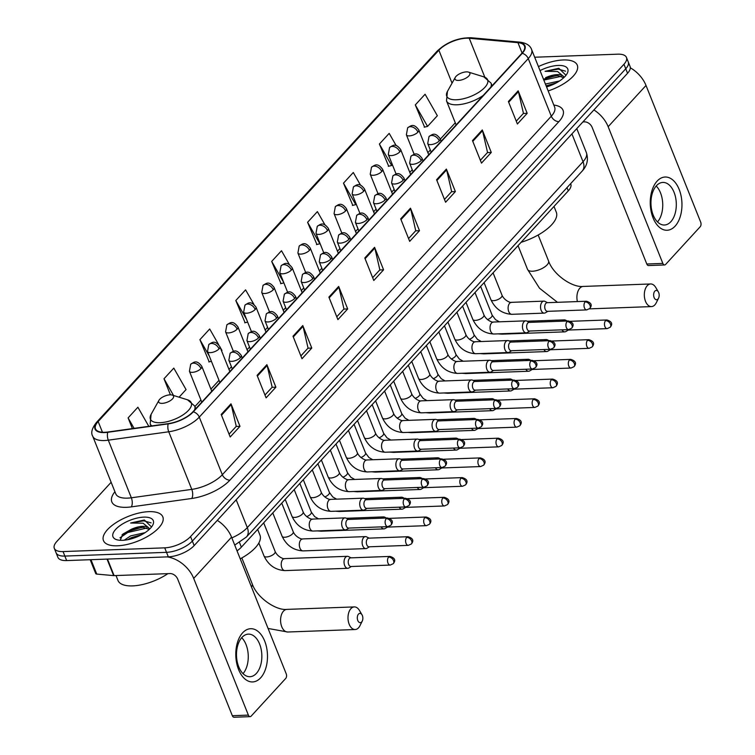 <?xml version="1.0" encoding="UTF-8"?>
<svg xmlns="http://www.w3.org/2000/svg" width="755" height="755" viewBox="0 0 755 755"><rect width="100%" height="100%" fill="white"/><g stroke="black" fill="none" stroke-linecap="round" stroke-linejoin="round"><path stroke-width="1.13" d="M570.638 183.663L570.789 184.041A19.979 8.286 158.2 0 1 568.288 190.873L241.364 547.158A19.979 8.286 158.2 0 1 237.032 550.857M111.145 482.275L56.804 541.495A19.979 8.286 -21.8 0 0 54.303 548.328L57.899 557.332A19.979 8.286 -21.8 0 0 66.657 560.578L168.318 556.841A19.979 8.286 -21.8 0 0 194.158 545.582L627.556 73.263A19.979 8.286 -21.8 0 0 630.048 66.431L628.245 61.938A19.979 8.286 -21.8 0 1 625.753 68.762A19.979 8.286 -21.8 0 0 628.245 61.938L626.452 57.437A19.979 8.286 -21.8 0 0 617.694 54.181L534.682 57.229M54.303 548.328A19.979 8.286 -21.8 0 0 63.061 551.575L164.713 547.847L166.515 552.339A19.979 8.286 -21.8 0 0 192.355 541.08L625.753 68.762L192.355 541.08A19.979 8.286 -21.8 0 1 166.515 552.339L64.864 556.076L166.515 552.339L168.318 556.841M56.106 552.83A19.979 8.286 -21.8 0 0 64.864 556.076A19.979 8.286 -21.8 0 1 56.106 552.83M117.478 545.799A31.965 13.25 -21.8 0 0 149.971 534.974A31.965 13.25 -21.8 0 0 162.816 516.854A31.965 13.25 -21.8 0 0 148.81 511.654A31.965 13.25 -21.8 0 0 116.317 522.479A31.965 13.25 -21.8 0 0 103.463 540.599A31.965 13.25 -21.8 0 0 117.478 545.799A31.965 13.25 -21.8 0 0 149.971 534.974A31.965 13.25 -21.8 0 0 162.816 516.854A31.965 13.25 -21.8 0 0 148.81 511.654A31.965 13.25 -21.8 0 0 116.317 522.479A31.965 13.25 -21.8 0 0 103.463 540.599A31.965 13.25 -21.8 0 0 117.478 545.799M548.168 90.94A31.965 13.25 -21.8 0 0 577.282 65.166A31.965 13.25 -21.8 0 0 563.277 59.966A31.965 13.25 -21.8 0 0 538.428 66.582A31.965 13.25 -21.8 0 1 563.277 59.966A31.965 13.25 -21.8 0 1 577.282 65.166A31.965 13.25 -21.8 0 1 548.168 90.94M104.841 432.285A21.31 8.833 158.2 0 1 95.498 428.821A21.31 8.833 158.2 0 1 98.159 421.535L438.872 50.217A21.31 8.833 158.2 0 1 469.251 38.269L517.958 42.667A21.31 8.833 158.2 0 1 524.48 46.064A21.31 8.833 158.2 0 1 521.818 53.35L192.846 411.871A21.31 8.833 158.2 0 1 168.412 423.602L107.965 432.002A21.31 8.833 158.2 0 1 104.841 432.285M104.577 432.568A21.838 9.06 -21.8 0 0 107.786 432.285L168.233 423.876A21.838 9.06 -21.8 0 0 193.271 411.852L522.243 53.341A21.838 9.06 -21.8 0 0 518.289 42.384L469.582 37.995A21.838 9.06 -21.8 0 0 438.447 50.236L97.735 421.545A21.838 9.06 -21.8 0 0 104.577 432.568M415.297 104.917L427.557 126.396L437.353 115.723L425.084 94.243L415.297 104.917L424.584 127.104M396.167 145.592L389.184 133.371L379.397 144.045L388.683 166.232M360.522 185.154L353.293 172.489L343.497 183.163L352.783 205.351M324.914 224.782L317.393 211.617L307.596 222.291L316.892 244.478M218.601 344.582L209.692 328.982L199.905 339.656L209.192 361.843M253.878 304.369L245.592 289.863L235.805 300.528L245.092 322.725M289.354 264.505L281.492 250.736L271.696 261.409L280.992 283.597M164.713 547.847A19.979 8.286 -21.8 0 0 190.553 536.578L623.951 64.26A19.979 8.286 -21.8 0 0 626.452 57.437M446.384 169.073L455.378 191.572L445.592 202.246L436.588 179.737L446.384 169.073A5.323 3.671 -137.5 0 1 446.63 169.856L436.881 180.473M482.285 129.945L491.278 152.453L481.492 163.118L472.488 140.619L482.285 129.945A5.323 3.671 -137.5 0 1 482.53 130.728L472.781 141.355M518.175 90.826L527.179 113.325L517.392 123.999L508.389 101.5L518.175 90.826A5.323 3.671 -137.5 0 1 518.43 91.61L508.681 102.227M338.684 286.438L347.687 308.946L337.9 319.61L328.897 297.111L338.684 286.438A5.323 3.671 -137.5 0 1 338.929 287.221L329.189 297.848M302.783 325.565L311.787 348.064L302 358.738L292.997 336.23L302.783 325.565A5.323 3.671 -137.5 0 1 303.038 326.349L293.289 336.966M266.892 364.684L275.886 387.192L266.1 397.857L257.096 375.358L266.892 364.684A5.323 3.671 -137.5 0 1 267.138 365.467L257.389 376.094M230.992 403.812L239.986 426.311L230.199 436.985L221.196 414.476L230.992 403.812A5.323 3.671 -137.5 0 1 231.238 404.595L221.489 415.212M410.484 208.191L419.487 230.7L409.691 241.364L400.688 218.865L410.484 208.191A5.323 3.671 -137.5 0 1 410.729 208.975L400.99 219.601M374.584 247.319L383.587 269.818L373.791 280.492L364.797 257.983L374.584 247.319A5.323 3.671 -137.5 0 1 374.829 248.102L365.09 258.72M179.077 397.196L186.06 389.58L173.792 368.11L164.005 378.774L170.422 394.818M148.801 426.33L137.891 407.228L128.105 417.902L132.389 428.604M383.587 269.818L379.737 269.96M372.668 277.67L379.85 269.846L374.829 248.102M419.487 230.7L415.637 230.841M408.568 238.552L415.75 230.719L410.729 208.975M239.986 426.311L236.145 426.452M229.067 434.163L236.258 426.339L231.238 404.595M275.886 387.192L272.045 387.334M264.967 395.044L272.159 387.211L267.138 365.467M311.787 348.064L307.946 348.206M300.868 355.916L308.049 348.093L303.038 326.349M347.687 308.946L343.846 309.088M336.768 316.798L343.95 308.965L338.929 287.221M527.179 113.325L523.338 113.467M516.26 121.178L523.451 113.354L518.43 91.61M491.278 152.453L487.437 152.595M480.359 160.305L487.551 152.472L482.53 130.728M455.378 191.572L451.537 191.713M444.468 199.424L451.65 191.6L446.63 169.856M271.696 261.409L283.682 282.389M283.889 282.899L280.615 283.691M235.805 300.528L246.536 319.327M257.276 310.324L257.738 311.466M247.649 322.111L244.714 322.81M199.905 339.656L209.39 356.256M220.13 347.253L221.961 350.462L221.574 350.877M211.409 361.315L208.814 361.938M164.005 378.774L173.546 395.478M128.105 417.902L134.088 428.368M307.596 222.291L319.865 243.761L316.505 244.563M343.497 183.163L355.765 204.633L352.406 205.445M356.228 204.133L355.765 204.633M379.397 144.045L391.666 165.515L388.306 166.317M392.383 164.722L391.666 165.515M427.557 126.396L424.206 127.199M116.015 575.546L117.978 580.472A33.295 13.807 -21.8 0 0 132.578 585.889A33.295 13.807 -21.8 0 0 167.903 573.64M151.529 526.971L144.356 519.987L130.596 523.017L143.11 523.215L148.81 527.905A15.053 6.238 -21.8 0 0 142.77 526.31A15.053 6.238 -21.8 0 0 131.087 529.425L143.157 527.301L149.263 529.406M148.81 527.905L149.443 528.953M124.235 540.202L130.672 535.871L145.073 532.652M127.765 539.683L131.379 537.654L141.742 534.634M122.499 540.325A21.706 9.003 -21.8 0 0 152.604 525.357A21.706 9.003 -21.8 0 0 143.78 517.128A21.706 9.003 -21.8 0 0 118.063 527.132A21.706 9.003 -21.8 0 0 116.723 539.712A21.706 9.003 -21.8 0 0 122.499 540.325M131.087 529.425L122.857 534.096L120.281 540.184M130.596 523.017L143.799 520.837L151.094 522.866M119.988 537.796L127.708 532.53L146.923 527.99M121.999 534.88L127.359 531.643L142.044 527.273M128.963 539.438L140.921 535.068M260.635 677.83A26.633 15.836 -92.1 0 1 238.589 669.553A26.633 15.836 -92.1 0 1 242.638 632.822A26.633 15.836 -92.1 0 1 264.694 641.099A26.633 15.836 -92.1 0 1 260.635 677.83M241.968 637.418A21.31 12.665 87.9 0 0 237.174 661.569A21.31 12.665 87.9 0 0 249.952 676.707A21.31 12.665 87.9 0 0 256.37 673.422A21.31 12.665 87.9 0 0 261.155 649.272A21.31 12.665 87.9 0 0 248.386 634.124A21.31 12.665 87.9 0 0 241.968 637.418M167.129 556.888A26.633 18.347 42.5 0 1 193.695 578.405L248.376 715.108A3.331 1.982 87.9 0 0 250.122 716.655A3.331 1.982 87.9 0 0 251.132 716.146L285.72 678.443A3.331 1.982 87.9 0 0 286.23 673.856L231.549 537.145L193.695 578.405M217.298 520.365A26.633 18.347 42.5 0 1 231.549 537.145M241.713 637.692A21.31 12.665 -92.1 0 1 243.034 673.639M250.122 716.655L234.078 717.25A3.331 1.982 -92.1 0 1 232.323 715.702L177.642 578.991A6.663 4.587 -137.5 0 0 170.045 573.564L114.099 575.621A3.331 1.378 158.2 0 1 113.656 575.612L96.734 574.083A3.331 1.378 158.2 0 1 95.715 573.555L90.185 559.719M361.654 621.96A4.662 2.775 87.9 0 0 362.249 621.082A4.662 2.775 87.9 0 0 362.013 614.815A4.662 2.775 87.9 0 0 358.502 614.089A4.662 2.775 87.9 0 0 357.794 620.516A4.662 2.775 87.9 0 0 361.654 621.96M362.249 621.082L359.984 625.65A11.316 6.729 -92.1 0 1 358.559 627.783A11.316 6.729 -92.1 0 1 355.143 629.528A11.316 6.729 -92.1 0 1 348.366 621.488A11.316 6.729 -92.1 0 1 350.905 608.653A11.316 6.729 -92.1 0 1 354.312 606.907A11.316 6.729 -92.1 0 1 359.427 610.417L362.013 614.815M170.026 394.827A7.994 3.313 -21.8 0 0 158.946 400.329A7.994 3.313 -21.8 0 0 162.193 403.359A7.994 3.313 -21.8 0 0 171.659 399.678A7.994 3.313 -21.8 0 0 172.149 395.044A7.994 3.313 -21.8 0 0 170.026 394.827M240.222 558.832A36.627 15.185 -21.8 0 0 259.965 535.144L257.672 529.387M657.983 299.018A4.662 2.775 87.9 0 0 658.577 298.14A4.662 2.775 87.9 0 0 658.341 291.864A4.662 2.775 87.9 0 0 654.83 291.137A4.662 2.775 87.9 0 0 654.123 297.574A4.662 2.775 87.9 0 0 657.983 299.018M658.577 298.14L656.312 302.708A11.316 6.729 -92.1 0 1 654.887 304.841A11.316 6.729 -92.1 0 1 651.48 306.587A11.316 6.729 -92.1 0 1 644.694 298.546A11.316 6.729 -92.1 0 1 647.233 285.711A11.316 6.729 -92.1 0 1 650.64 283.965A11.316 6.729 -92.1 0 1 655.755 287.476L658.341 291.864M466.354 71.885A7.994 3.313 -21.8 0 0 455.274 77.388A7.994 3.313 -21.8 0 0 458.521 80.417A7.994 3.313 -21.8 0 0 467.987 76.736A7.994 3.313 -21.8 0 0 468.477 72.103A7.994 3.313 -21.8 0 0 466.354 71.885M521.092 242.308A36.627 15.185 -21.8 0 0 556.293 212.193L554 206.445M351.056 557.851L348.489 556.567A5.993 3.567 87.9 0 0 347.385 556.312A5.993 3.567 87.9 0 0 345.573 557.237A5.993 3.567 87.9 0 0 344.667 565.504A5.993 3.567 87.9 0 0 347.819 568.298A5.993 3.567 87.9 0 0 348.904 567.958L351.377 566.495M388.617 557.086A4.332 2.576 87.9 0 1 389.92 556.416L350.65 557.86A4.332 2.576 87.9 0 0 349.348 558.53A4.332 2.576 87.9 0 0 348.687 564.495A4.332 2.576 87.9 0 0 350.971 566.514L390.241 565.07L393.27 563.674A4.332 2.982 42.5 0 0 393.563 560.616A4.332 2.982 -137.5 0 0 388.617 557.086A4.332 2.576 87.9 0 0 387.645 561.994A4.332 2.576 87.9 0 0 390.241 565.07M369.138 538.145L366.571 536.862A5.993 3.567 87.9 0 0 365.458 536.616A5.993 3.567 87.9 0 0 363.655 537.541A5.993 3.567 87.9 0 0 362.749 545.799A5.993 3.567 87.9 0 0 365.901 548.592A5.993 3.567 87.9 0 0 366.987 548.262L369.459 546.79M406.7 537.381A4.332 2.576 87.9 0 1 408.002 536.711L368.733 538.155A4.332 2.576 87.9 0 0 367.43 538.825A4.332 2.576 87.9 0 0 366.77 544.799A4.332 2.576 87.9 0 0 369.053 546.809L408.323 545.365L411.352 543.968A4.332 2.982 42.5 0 0 411.645 540.91A4.332 2.982 -137.5 0 0 406.7 537.381A4.332 2.576 87.9 0 0 405.728 542.288A4.332 2.576 87.9 0 0 408.323 545.365M386.4 518.024L384.654 517.156A5.993 3.567 87.9 0 0 383.54 516.911A5.993 3.567 87.9 0 0 381.737 517.836A5.993 3.567 87.9 0 0 381.426 518.213M381.2 526.886A5.993 3.567 87.9 0 0 383.984 528.887A5.993 3.567 87.9 0 0 385.069 528.557L387.541 527.094M385.984 526.707A4.332 2.576 87.9 0 0 387.136 527.103L426.405 525.659L429.435 524.263A4.332 2.982 42.5 0 0 429.718 521.205A4.332 2.982 -137.5 0 0 424.782 517.675A4.332 2.576 87.9 0 0 423.81 522.583A4.332 2.576 87.9 0 0 426.405 525.659M404.472 498.328L402.726 497.46A5.993 3.567 87.9 0 0 401.622 497.205A5.993 3.567 87.9 0 0 399.82 498.13A5.993 3.567 87.9 0 0 399.508 498.508M399.272 507.181A5.993 3.567 87.9 0 0 402.066 509.181A5.993 3.567 87.9 0 0 403.151 508.851L405.614 507.388M404.067 507.001A4.332 2.576 87.9 0 0 405.209 507.398L444.478 505.954L447.507 504.557A4.332 2.982 42.5 0 0 447.8 501.509A4.332 2.982 -137.5 0 0 442.864 497.979A4.332 2.576 87.9 0 0 441.892 502.877A4.332 2.576 87.9 0 0 444.478 505.954M422.555 478.623L420.809 477.755A5.993 3.567 87.9 0 0 419.704 477.5A5.993 3.567 87.9 0 0 417.892 478.425A5.993 3.567 87.9 0 0 417.591 478.802M417.355 487.475A5.993 3.567 87.9 0 0 420.139 489.476A5.993 3.567 87.9 0 0 421.224 489.146L423.697 487.683M422.149 487.296A4.332 2.576 87.9 0 0 423.291 487.702L462.56 486.258L465.59 484.852A4.332 2.982 42.5 0 0 465.882 481.803A4.332 2.982 -137.5 0 0 460.937 478.274A4.332 2.576 87.9 0 0 459.965 483.181A4.332 2.576 87.9 0 0 462.56 486.258M440.637 458.917L438.891 458.049A5.993 3.567 87.9 0 0 437.777 457.794A5.993 3.567 87.9 0 0 435.975 458.719A5.993 3.567 87.9 0 0 435.673 459.097M435.437 467.77A5.993 3.567 87.9 0 0 438.221 469.77A5.993 3.567 87.9 0 0 439.306 469.44L441.779 467.977M440.222 467.59A4.332 2.576 87.9 0 0 441.373 467.996L480.642 466.552L483.672 465.155A4.332 2.982 42.5 0 0 483.964 462.098A4.332 2.982 -137.5 0 0 479.019 458.568A4.332 2.576 87.9 0 0 478.047 463.476A4.332 2.576 87.9 0 0 480.642 466.552M458.719 439.212L456.973 438.344A5.993 3.567 87.9 0 0 455.86 438.098A5.993 3.567 87.9 0 0 454.057 439.023A5.993 3.567 87.9 0 0 453.746 439.401M453.519 448.064A5.993 3.567 87.9 0 0 456.303 450.074A5.993 3.567 87.9 0 0 457.388 449.744L459.861 448.272M458.304 447.894A4.332 2.576 87.9 0 0 459.455 448.291L498.725 446.847L501.754 445.45A4.332 2.982 42.5 0 0 502.037 442.392A4.332 2.982 -137.5 0 0 497.101 438.863A4.332 2.576 87.9 0 0 496.129 443.77A4.332 2.576 87.9 0 0 498.725 446.847M476.792 419.506L475.046 418.638A5.993 3.567 87.9 0 0 473.942 418.393A5.993 3.567 87.9 0 0 472.139 419.318A5.993 3.567 87.9 0 0 471.828 419.695M471.592 428.368A5.993 3.567 87.9 0 0 474.385 430.369A5.993 3.567 87.9 0 0 475.471 430.039L477.934 428.576M476.386 428.189A4.332 2.576 87.9 0 0 477.528 428.585L516.798 427.141L519.827 425.745A4.332 2.982 42.5 0 0 520.12 422.687A4.332 2.982 -137.5 0 0 515.184 419.157A4.332 2.576 87.9 0 0 514.212 424.065A4.332 2.576 87.9 0 0 516.798 427.141M494.874 399.81L493.128 398.933A5.993 3.567 87.9 0 0 492.024 398.687A5.993 3.567 87.9 0 0 490.212 399.612A5.993 3.567 87.9 0 0 489.91 399.99M489.674 408.663A5.993 3.567 87.9 0 0 492.458 410.663A5.993 3.567 87.9 0 0 493.553 410.333L496.016 408.87M494.468 408.483A4.332 2.576 87.9 0 0 495.61 408.88L534.88 407.436L537.909 406.039A4.332 2.982 42.5 0 0 538.202 402.981A4.332 2.982 -137.5 0 0 533.256 399.461A4.332 2.576 87.9 0 0 532.284 404.359A4.332 2.576 87.9 0 0 534.88 407.436M512.956 380.105L511.21 379.236A5.993 3.567 87.9 0 0 510.097 378.982A5.993 3.567 87.9 0 0 508.294 379.907A5.993 3.567 87.9 0 0 507.992 380.284M507.756 388.957A5.993 3.567 87.9 0 0 510.54 390.958A5.993 3.567 87.9 0 0 511.626 390.628L514.098 389.165M512.541 388.778A4.332 2.576 87.9 0 0 513.693 389.174L552.962 387.74L555.991 386.334A4.332 2.982 42.5 0 0 556.284 383.285A4.332 2.982 -137.5 0 0 551.339 379.756A4.332 2.576 87.9 0 0 550.367 384.663A4.332 2.576 87.9 0 0 552.962 387.74M531.039 360.399L529.293 359.531A5.993 3.567 87.9 0 0 528.179 359.276A5.993 3.567 87.9 0 0 526.377 360.201A5.993 3.567 87.9 0 0 526.065 360.579M525.839 369.252A5.993 3.567 87.9 0 0 528.623 371.252A5.993 3.567 87.9 0 0 529.708 370.922L532.181 369.459M530.623 369.072A4.332 2.576 87.9 0 0 531.775 369.478L571.044 368.034L574.074 366.628A4.332 2.982 42.5 0 0 574.357 363.58A4.332 2.982 -137.5 0 0 569.421 360.05A4.332 2.576 87.9 0 0 568.449 364.958A4.332 2.576 87.9 0 0 571.044 368.034M549.111 340.694L547.366 339.825A5.993 3.567 87.9 0 0 546.261 339.571A5.993 3.567 87.9 0 0 544.459 340.505A5.993 3.567 87.9 0 0 544.147 340.873M543.911 349.546A5.993 3.567 87.9 0 0 546.705 351.556A5.993 3.567 87.9 0 0 547.79 351.217L550.253 349.754M548.706 349.376A4.332 2.576 87.9 0 0 549.848 349.773L589.117 348.329L592.156 346.932A4.332 2.982 42.5 0 0 592.439 343.874A4.332 2.982 -137.5 0 0 587.503 340.345A4.332 2.576 87.9 0 0 586.531 345.252A4.332 2.576 87.9 0 0 589.117 348.329M567.194 320.988L565.448 320.12A5.993 3.567 87.9 0 0 564.344 319.875A5.993 3.567 87.9 0 0 562.541 320.8A5.993 3.567 87.9 0 0 562.23 321.177M561.994 329.841A5.993 3.567 87.9 0 0 564.778 331.851A5.993 3.567 87.9 0 0 565.873 331.52L568.336 330.048M566.788 329.671A4.332 2.576 87.9 0 0 567.93 330.067L607.199 328.623L610.229 327.226A4.332 2.982 42.5 0 0 610.521 324.169A4.332 2.982 -137.5 0 0 605.576 320.639A4.332 2.576 87.9 0 0 604.604 325.547A4.332 2.576 87.9 0 0 607.199 328.623M348.668 519.412L346.101 518.138A5.993 3.567 87.9 0 0 344.988 517.883A5.993 3.567 87.9 0 0 342.006 521.044A5.993 3.567 87.9 0 0 342.27 527.075A5.993 3.567 87.9 0 0 345.431 529.859A5.993 3.567 87.9 0 0 346.517 529.529L348.989 528.066M386.23 518.657A4.332 2.576 87.9 0 1 387.532 517.987L348.263 519.431A4.332 2.576 87.9 0 0 346.96 520.101A4.332 2.576 87.9 0 0 346.3 526.065A4.332 2.576 87.9 0 0 348.584 528.085L387.853 526.641L390.882 525.235A4.332 2.982 42.5 0 0 391.166 522.186A4.332 2.982 -137.5 0 0 386.23 518.657A4.332 2.576 87.9 0 0 385.258 523.564A4.332 2.576 87.9 0 0 387.853 526.641M366.751 499.716L364.174 498.432A5.993 3.567 87.9 0 0 363.07 498.177A5.993 3.567 87.9 0 0 360.078 501.339A5.993 3.567 87.9 0 0 360.352 507.369A5.993 3.567 87.9 0 0 363.514 510.163A5.993 3.567 87.9 0 0 364.599 509.823L367.062 508.36M404.312 498.951A4.332 2.576 87.9 0 1 405.614 498.281L366.345 499.725A4.332 2.576 87.9 0 0 365.043 500.395A4.332 2.576 87.9 0 0 364.382 506.36A4.332 2.576 87.9 0 0 366.656 508.379L405.935 506.935L408.965 505.539A4.332 2.982 42.5 0 0 409.248 502.481A4.332 2.982 -137.5 0 0 404.312 498.951A4.332 2.576 87.9 0 0 403.34 503.859A4.332 2.576 87.9 0 0 405.935 506.935M384.833 480.01L382.257 478.727A5.993 3.567 87.9 0 0 381.152 478.481A5.993 3.567 87.9 0 0 378.161 481.633A5.993 3.567 87.9 0 0 378.434 487.664A5.993 3.567 87.9 0 0 381.596 490.457A5.993 3.567 87.9 0 0 382.681 490.127L385.144 488.655M422.385 479.246A4.332 2.576 87.9 0 1 423.697 478.576L384.418 480.02A4.332 2.576 87.9 0 0 383.115 480.69A4.332 2.576 87.9 0 0 382.464 486.664A4.332 2.576 87.9 0 0 384.739 488.674L424.008 487.23L427.037 485.833A4.332 2.982 42.5 0 0 427.33 482.775A4.332 2.982 -137.5 0 0 422.385 479.246A4.332 2.576 87.9 0 0 421.413 484.153A4.332 2.576 87.9 0 0 424.008 487.23M402.906 460.305L400.339 459.021A5.993 3.567 87.9 0 0 399.235 458.776A5.993 3.567 87.9 0 0 396.243 461.928A5.993 3.567 87.9 0 0 396.517 467.968A5.993 3.567 87.9 0 0 399.669 470.752A5.993 3.567 87.9 0 0 400.754 470.422L403.227 468.959M440.467 459.54A4.332 2.576 87.9 0 1 441.769 458.88L402.5 460.323A4.332 2.576 87.9 0 0 401.198 460.984A4.332 2.576 87.9 0 0 400.537 466.958A4.332 2.576 87.9 0 0 402.821 468.968L442.09 467.524L445.12 466.128A4.332 2.982 42.5 0 0 445.412 463.07A4.332 2.982 -137.5 0 0 440.467 459.54A4.332 2.576 87.9 0 0 439.495 464.448A4.332 2.576 87.9 0 0 442.09 467.524M420.988 440.599L418.421 439.325A5.993 3.567 87.9 0 0 417.307 439.07A5.993 3.567 87.9 0 0 414.325 442.222A5.993 3.567 87.9 0 0 414.589 448.262A5.993 3.567 87.9 0 0 417.751 451.046A5.993 3.567 87.9 0 0 418.836 450.716L421.309 449.253M458.549 439.844A4.332 2.576 87.9 0 1 459.852 439.174L420.582 440.618A4.332 2.576 87.9 0 0 419.28 441.288A4.332 2.576 87.9 0 0 418.619 447.253A4.332 2.576 87.9 0 0 420.903 449.263L460.173 447.819L463.202 446.422A4.332 2.982 42.5 0 0 463.485 443.374A4.332 2.982 -137.5 0 0 458.549 439.844A4.332 2.576 87.9 0 0 457.577 444.742A4.332 2.576 87.9 0 0 460.173 447.819M439.07 420.894L436.503 419.62A5.993 3.567 87.9 0 0 435.39 419.365A5.993 3.567 87.9 0 0 432.398 422.526A5.993 3.567 87.9 0 0 432.672 428.557A5.993 3.567 87.9 0 0 435.833 431.341A5.993 3.567 87.9 0 0 436.918 431.011L439.382 429.548M476.632 420.139A4.332 2.576 87.9 0 1 477.934 419.469L438.664 420.912A4.332 2.576 87.9 0 0 437.362 421.583A4.332 2.576 87.9 0 0 436.701 427.547A4.332 2.576 87.9 0 0 438.976 429.567L478.255 428.123L481.284 426.717A4.332 2.982 42.5 0 0 481.567 423.668A4.332 2.982 -137.5 0 0 476.632 420.139A4.332 2.576 87.9 0 0 475.659 425.046A4.332 2.576 87.9 0 0 478.255 428.123M457.152 401.198L454.576 399.914A5.993 3.567 87.9 0 0 453.472 399.659A5.993 3.567 87.9 0 0 450.48 402.821A5.993 3.567 87.9 0 0 450.754 408.851A5.993 3.567 87.9 0 0 453.915 411.635A5.993 3.567 87.9 0 0 455.001 411.305L457.464 409.842M494.704 400.433A4.332 2.576 87.9 0 1 496.016 399.763L456.747 401.207A4.332 2.576 87.9 0 0 455.435 401.877A4.332 2.576 87.9 0 0 454.784 407.842A4.332 2.576 87.9 0 0 457.058 409.861L496.328 408.417L499.357 407.02A4.332 2.982 42.5 0 0 499.65 403.963A4.332 2.982 -137.5 0 0 494.704 400.433A4.332 2.576 87.9 0 0 493.732 405.341A4.332 2.576 87.9 0 0 496.328 408.417M475.225 381.492L472.658 380.209A5.993 3.567 87.9 0 0 471.554 379.963A5.993 3.567 87.9 0 0 468.562 383.115A5.993 3.567 87.9 0 0 468.836 389.146A5.993 3.567 87.9 0 0 471.988 391.939A5.993 3.567 87.9 0 0 473.074 391.609L475.546 390.137M512.787 380.728A4.332 2.576 87.9 0 1 514.089 380.058L474.82 381.502A4.332 2.576 87.9 0 0 473.517 382.172A4.332 2.576 87.9 0 0 472.856 388.145A4.332 2.576 87.9 0 0 475.14 390.156L514.41 388.712L517.439 387.315A4.332 2.982 42.5 0 0 517.732 384.257A4.332 2.982 -137.5 0 0 512.787 380.728A4.332 2.576 87.9 0 0 511.815 385.635A4.332 2.576 87.9 0 0 514.41 388.712M493.308 361.787L490.741 360.503A5.993 3.567 87.9 0 0 489.627 360.258A5.993 3.567 87.9 0 0 486.645 363.41A5.993 3.567 87.9 0 0 486.909 369.44A5.993 3.567 87.9 0 0 490.07 372.234A5.993 3.567 87.9 0 0 491.156 371.904L493.628 370.431M530.869 361.022A4.332 2.576 87.9 0 1 532.171 360.361L492.902 361.796A4.332 2.576 87.9 0 0 491.599 362.466A4.332 2.576 87.9 0 0 490.939 368.44A4.332 2.576 87.9 0 0 493.223 370.45L532.492 369.006L535.522 367.609A4.332 2.982 42.5 0 0 535.805 364.552A4.332 2.982 -137.5 0 0 530.869 361.022A4.332 2.576 87.9 0 0 529.897 365.93A4.332 2.576 87.9 0 0 532.492 369.006M511.39 342.081L508.823 340.798A5.993 3.567 87.9 0 0 507.709 340.552A5.993 3.567 87.9 0 0 504.727 343.704A5.993 3.567 87.9 0 0 504.991 349.744A5.993 3.567 87.9 0 0 508.153 352.528A5.993 3.567 87.9 0 0 509.238 352.198L511.701 350.735M548.951 341.326A4.332 2.576 87.9 0 1 550.253 340.656L510.984 342.1A4.332 2.576 87.9 0 0 509.682 342.761A4.332 2.576 87.9 0 0 509.021 348.734A4.332 2.576 87.9 0 0 511.295 350.745L550.574 349.301L553.604 347.904A4.332 2.982 42.5 0 0 553.887 344.846A4.332 2.982 -137.5 0 0 548.951 341.326A4.332 2.576 87.9 0 0 547.979 346.224A4.332 2.576 87.9 0 0 550.574 349.301M529.472 322.376L526.896 321.101A5.993 3.567 87.9 0 0 525.791 320.847A5.993 3.567 87.9 0 0 522.8 323.999A5.993 3.567 87.9 0 0 523.073 330.039A5.993 3.567 87.9 0 0 526.235 332.823A5.993 3.567 87.9 0 0 527.32 332.493L529.784 331.03M567.033 321.621A4.332 2.576 87.9 0 1 568.336 320.95L529.066 322.394A4.332 2.576 87.9 0 0 527.754 323.065A4.332 2.576 87.9 0 0 527.103 329.029A4.332 2.576 87.9 0 0 529.378 331.039L568.647 329.595L571.677 328.198A4.332 2.982 42.5 0 0 571.969 325.15A4.332 2.982 -137.5 0 0 567.033 321.621A4.332 2.576 87.9 0 0 566.052 326.528A4.332 2.576 87.9 0 0 568.647 329.595M547.545 302.67L544.978 301.396A5.993 3.567 87.9 0 0 543.874 301.141A5.993 3.567 87.9 0 0 540.882 304.303A5.993 3.567 87.9 0 0 541.156 310.333A5.993 3.567 87.9 0 0 544.308 313.117A5.993 3.567 87.9 0 0 545.393 312.787L547.866 311.324M585.106 301.915A4.332 2.576 87.9 0 1 586.409 301.245L547.139 302.689A4.332 2.576 87.9 0 0 545.837 303.359A4.332 2.576 87.9 0 0 545.176 309.323A4.332 2.576 87.9 0 0 547.46 311.343L586.729 309.899L589.759 308.493A4.332 2.982 42.5 0 0 590.051 305.445A4.332 2.982 -137.5 0 0 585.106 301.915A4.332 2.576 87.9 0 0 584.134 306.823A4.332 2.576 87.9 0 0 586.729 309.899M675.112 226.141A26.633 15.836 -92.1 0 1 653.056 217.865A26.633 15.836 -92.1 0 1 657.105 181.134A26.633 15.836 -92.1 0 1 679.16 189.411A26.633 15.836 -92.1 0 1 675.112 226.141M656.435 185.721A21.31 12.665 87.9 0 0 651.65 209.871A21.31 12.665 87.9 0 0 664.419 225.018A21.31 12.665 87.9 0 0 670.836 221.725A21.31 12.665 87.9 0 0 675.621 197.574A21.31 12.665 87.9 0 0 662.852 182.427A21.31 12.665 87.9 0 0 656.435 185.721M593.902 109.928A26.633 18.347 42.5 0 1 608.162 126.708L662.843 263.419A3.331 1.982 87.9 0 0 664.598 264.967A3.331 1.982 87.9 0 0 665.599 264.458L700.187 226.755A3.331 1.982 87.9 0 0 700.697 222.159L646.016 85.457L608.162 126.708M630.302 67.79A26.633 18.347 42.5 0 1 646.016 85.457M656.189 186.004A21.31 12.665 -92.1 0 1 657.511 221.951M664.598 264.967L648.545 265.552A3.331 1.982 -92.1 0 1 646.79 264.005L592.109 127.302A6.663 4.587 -137.5 0 0 584.512 121.866L582.898 121.932M565.995 75.273L558.823 68.29L545.072 71.329L557.577 71.527L563.277 76.217A15.053 6.238 -21.8 0 0 557.237 74.622A15.053 6.238 -21.8 0 0 545.554 77.727L557.634 75.604L563.73 77.708M563.277 76.217L563.909 77.255M545.412 84.05L559.54 80.955M546.12 85.834L556.208 82.937M546.563 86.929A21.706 9.003 -21.8 0 0 567.071 73.669A21.706 9.003 -21.8 0 0 558.247 65.44A21.706 9.003 -21.8 0 0 540.033 70.593M545.072 71.329L558.266 69.139L565.561 71.178M543.817 80.068L561.39 76.293M543.458 79.171L556.51 75.585M546.318 86.315L555.387 83.371M239.533 542.562L241.364 547.158M566.996 187.627L568.288 190.873M194.158 545.582L190.553 536.578M66.657 560.578L63.061 551.575M627.556 73.263L623.951 64.26M231.842 537.881A26.633 11.042 -21.8 0 0 247.31 527.603L236.183 499.782M582.152 171.111A13.316 9.173 -137.5 0 0 583.039 161.712A26.633 11.042 -21.8 0 0 586.371 152.614C588.598 159.513 587.192 165.675 582.152 171.111L246.423 537.003A13.316 9.173 -137.5 0 0 247.31 527.603L583.039 161.712L571.913 133.899M98.159 421.535L102.454 432.256M522.243 53.341A6.663 4.587 42.5 0 1 528.255 58.597L199.282 417.119A26.633 11.042 158.2 0 1 168.743 431.775L108.305 440.174A26.633 11.042 158.2 0 1 104.388 440.533A26.633 11.042 158.2 0 1 92.714 436.192L115.751 493.808A26.633 11.042 -21.8 0 0 127.425 498.14A26.633 11.042 -21.8 0 0 131.342 497.79L191.789 489.382A26.633 11.042 -21.8 0 0 222.329 474.725L551.301 116.204A26.633 11.042 -21.8 0 0 554.632 107.097L554.68 107.238M107.786 432.285A6.663 3.105 -97.9 0 0 108.305 440.174L131.342 497.79A6.663 3.105 82.1 0 1 131.313 506.879A33.295 13.807 158.2 0 1 114.93 491.741M553.802 105.039A33.295 13.807 158.2 0 1 558.898 121.63L229.926 480.152A6.663 4.587 -137.5 0 1 222.329 474.725L199.282 417.119A6.663 4.587 -137.5 0 0 193.271 411.852M518.289 42.384A6.663 4.7 -84.8 0 1 519.884 42.138C526.254 42.988 530.161 45.442 531.586 49.49A26.633 11.042 158.2 0 1 528.255 58.597L551.301 116.204A6.663 4.587 -137.5 0 0 558.898 121.63M229.926 480.152A33.295 13.807 158.2 0 1 191.751 498.479A6.663 3.105 82.1 0 0 191.789 489.382L168.743 431.775A6.663 3.105 -97.9 0 1 168.233 423.876M469.582 37.995A6.663 4.7 -84.8 0 1 471.177 37.75C458.172 37.646 446.847 42.091 437.202 51.076L96.489 422.394A6.663 4.587 42.5 0 1 97.735 421.545M438.447 50.236A6.663 4.587 -137.5 0 0 437.202 51.076M191.751 498.479L131.313 506.879M517.958 42.667L522.101 53.039M469.251 38.269L484.823 77.208M438.872 50.217L452.047 83.163M455.284 122.81L440.307 139.128M430.322 150.019L427.877 152.68M412.239 169.724L409.795 172.385M394.157 189.42L391.713 192.091M376.084 209.126L373.631 211.796M358.002 228.831L355.558 231.502M339.92 248.537L337.476 251.198M321.838 268.242L319.393 270.903M303.765 287.948L301.311 290.609M285.683 307.644L283.238 310.314M267.6 327.349L265.156 330.02M249.518 347.055L247.074 349.716M231.445 366.76L228.991 369.421M219.007 380.312L210.919 389.127M200.924 400.018L194.913 406.567M107.484 559.077L114.099 575.621M232.323 715.702L248.376 715.108M113.656 575.612L107.05 559.096M90.978 559.691L96.734 574.083M241.836 557.945L252.227 583.917C256.945 597.734 276.113 610.701 286.9 609.389A11.316 6.729 87.9 0 0 283.493 611.135A11.316 6.729 87.9 0 0 280.945 623.96A11.316 6.729 87.9 0 0 287.731 632.01L355.143 629.528M158.946 400.329L151.104 414.363A22.018 9.136 -21.8 0 0 160.06 422.706A22.018 9.136 -21.8 0 0 186.145 412.56A22.018 9.136 -21.8 0 0 187.504 399.801L194.696 406.02A23.971 9.938 -21.8 0 1 194.479 410.097M151.057 426.009L150.188 423.829A23.971 9.938 -21.8 0 0 151.878 425.895M252.227 583.917A11.316 4.69 158.2 0 1 251.481 586.975M538.164 235.003L548.555 260.975A11.316 4.69 158.2 0 1 547.139 264.845A11.316 4.69 158.2 0 1 532.492 271.224A11.316 4.69 158.2 0 1 527.537 269.384L539.504 288.212L557.454 302.311M548.555 260.975C553.273 274.792 572.441 287.759 583.228 286.438A11.316 6.729 87.9 0 0 579.821 288.193A11.316 6.729 87.9 0 0 577.396 301.575M455.274 77.388L447.432 91.421A22.018 9.136 -21.8 0 0 456.388 99.764A22.018 9.136 -21.8 0 0 482.473 89.618A22.018 9.136 -21.8 0 0 483.832 76.859L491.024 83.078A23.971 9.938 -21.8 0 1 490.807 87.155M456.133 124.934L446.516 100.887A23.971 9.938 -21.8 0 0 457.02 104.785A23.971 9.938 -21.8 0 0 483.172 95.47M201.774 402.141L189.42 371.252A6.663 2.765 -21.8 0 0 192.336 372.338A6.663 2.765 -21.8 0 0 200.953 368.582A6.663 4.587 -137.5 0 0 193.355 363.155A6.663 4.587 42.5 0 0 190.694 364.278C193.997 362.164 196.574 359.408 201.783 366.307A6.663 2.765 -21.8 0 1 200.953 368.582M266.657 556.954A5.993 2.482 -21.8 0 0 274.207 553.783A5.993 2.482 -21.8 0 0 275.15 551.527C277.802 557.454 284.729 559.389 284.569 558.624A5.993 3.567 87.9 0 0 282.766 559.549A5.993 3.567 87.9 0 0 282.587 559.757A5.993 3.567 87.9 0 0 281.455 566.524A5.993 3.567 87.9 0 0 285.012 570.601C275.396 570.053 268.393 565.184 264.024 555.982A5.993 2.482 -21.8 0 0 266.657 556.954M219.856 382.436L207.502 351.547A6.663 2.765 -21.8 0 0 210.418 352.632A6.663 2.765 -21.8 0 0 219.035 348.876A6.663 4.587 -137.5 0 0 211.438 343.45A6.663 4.587 42.5 0 0 208.776 344.573C212.07 342.459 214.647 339.703 219.865 346.602A6.663 2.765 -21.8 0 1 219.035 348.876M284.729 537.249A5.993 2.482 -21.8 0 0 292.289 534.078A5.993 2.482 -21.8 0 0 293.233 531.822C295.885 537.749 302.812 539.683 302.651 538.919A5.993 3.567 87.9 0 0 300.849 539.844A5.993 3.567 87.9 0 0 300.669 540.061A5.993 3.567 87.9 0 0 299.537 546.818A5.993 3.567 87.9 0 0 303.095 550.895C293.468 550.357 286.475 545.478 282.106 536.276A5.993 2.482 -21.8 0 0 284.729 537.249M233.389 351.358L225.585 331.841A6.663 2.765 -21.8 0 0 228.501 332.927A6.663 2.765 -21.8 0 0 237.117 329.171A6.663 4.587 -137.5 0 0 229.511 323.744A6.663 4.587 42.5 0 0 226.859 324.867C230.152 322.753 232.729 320.007 237.948 326.896A6.663 2.765 -21.8 0 1 237.117 329.171M306.7 516.647A5.993 2.482 -21.8 0 0 310.371 514.372A5.993 2.482 -21.8 0 0 311.315 512.126L314.712 516.665L318.534 518.855M319.818 530.803A5.993 3.567 87.9 0 0 321.168 531.199L317.317 530.897M389.448 518.355L426.084 517.015A4.332 2.576 87.9 0 0 424.782 517.675M251.462 331.653L243.657 312.136A6.663 2.765 -21.8 0 0 246.583 313.221A6.663 2.765 -21.8 0 0 255.19 309.465A6.663 4.587 -137.5 0 0 247.593 304.038A6.663 4.587 42.5 0 0 244.941 305.162C248.235 303.048 250.811 300.301 256.03 307.191A6.663 2.765 -21.8 0 1 255.19 309.465M324.782 496.941A5.993 2.482 -21.8 0 0 328.453 494.667A5.993 2.482 -21.8 0 0 329.397 492.42L332.795 496.96L336.617 499.149M337.891 511.097A5.993 3.567 87.9 0 0 339.25 511.494L335.399 511.192M407.53 498.649L444.166 497.309A4.332 2.576 87.9 0 0 442.864 497.979M269.544 311.947L261.74 292.43A6.663 2.765 -21.8 0 0 264.656 293.516A6.663 2.765 -21.8 0 0 273.272 289.769A6.663 4.587 -137.5 0 0 265.675 284.333A6.663 4.587 42.5 0 0 263.014 285.456C266.317 283.351 268.893 280.596 274.103 287.485A6.663 2.765 -21.8 0 1 273.272 289.769M342.855 477.236A5.993 2.482 -21.8 0 0 346.526 474.961A5.993 2.482 -21.8 0 0 347.47 472.715L350.877 477.254L354.699 479.453M355.973 491.401A5.993 3.567 87.9 0 0 357.332 491.788L353.482 491.486M425.612 478.953L462.239 477.604A4.332 2.576 87.9 0 0 460.937 478.274M287.627 292.242L279.822 272.734A6.663 2.765 -21.8 0 0 282.738 273.81A6.663 2.765 -21.8 0 0 291.355 270.064A6.663 4.587 -137.5 0 0 283.757 264.627A6.663 4.587 42.5 0 0 281.096 265.76C284.39 263.646 286.966 260.89 292.185 267.789A6.663 2.765 -21.8 0 1 291.355 270.064M360.937 457.53A5.993 2.482 -21.8 0 0 364.608 455.265A5.993 2.482 -21.8 0 0 365.552 453.009L368.959 457.549L372.772 459.748M374.055 471.696A5.993 3.567 87.9 0 0 375.414 472.083L371.564 471.781M443.695 459.248L480.322 457.898A4.332 2.576 87.9 0 0 479.019 458.568M305.709 272.536L297.904 253.029A6.663 2.765 -21.8 0 0 300.82 254.114A6.663 2.765 -21.8 0 0 309.437 250.358A6.663 4.587 -137.5 0 0 301.83 244.931A6.663 4.587 42.5 0 0 299.178 246.055C302.472 243.941 305.048 241.185 310.267 248.084A6.663 2.765 -21.8 0 1 309.437 250.358M379.019 437.834A5.993 2.482 -21.8 0 0 382.691 435.559A5.993 2.482 -21.8 0 0 383.634 433.304L387.032 437.853L390.854 440.042M392.138 451.99A5.993 3.567 87.9 0 0 393.487 452.377L389.637 452.085M461.767 439.542L498.404 438.193A4.332 2.576 87.9 0 0 497.101 438.863M323.782 252.84L315.977 233.323A6.663 2.765 -21.8 0 0 318.903 234.409A6.663 2.765 -21.8 0 0 327.51 230.653A6.663 4.587 -137.5 0 0 319.912 225.226A6.663 4.587 42.5 0 0 317.26 226.349C320.554 224.235 323.131 221.489 328.35 228.378A6.663 2.765 -21.8 0 1 327.51 230.653M397.102 418.128A5.993 2.482 -21.8 0 0 400.773 415.854A5.993 2.482 -21.8 0 0 401.717 413.608L405.114 418.147L408.936 420.337M410.21 432.285A5.993 3.567 87.9 0 0 411.569 432.672L407.719 432.379M479.85 419.837L516.486 418.496A4.332 2.576 87.9 0 0 515.184 419.157M341.864 233.135L334.059 213.618A6.663 2.765 -21.8 0 0 336.975 214.703A6.663 2.765 -21.8 0 0 345.592 210.947A6.663 4.587 -137.5 0 0 337.995 205.52A6.663 4.587 42.5 0 0 335.333 206.643C338.636 204.529 341.213 201.783 346.422 208.673A6.663 2.765 -21.8 0 1 345.592 210.947M415.184 398.423A5.993 2.482 -21.8 0 0 418.855 396.148A5.993 2.482 -21.8 0 0 419.789 393.902L423.196 398.442L427.019 400.631M428.293 412.579A5.993 3.567 87.9 0 0 429.652 412.976L425.801 412.674M497.932 400.131L534.559 398.791A4.332 2.576 87.9 0 0 533.256 399.461M359.946 213.429L352.141 193.912A6.663 2.765 -21.8 0 0 355.058 194.998A6.663 2.765 -21.8 0 0 363.674 191.241A6.663 4.587 -137.5 0 0 356.077 185.815A6.663 4.587 42.5 0 0 353.416 186.938C356.709 184.824 359.286 182.078 364.505 188.967A6.663 2.765 -21.8 0 1 363.674 191.241M433.257 378.717A5.993 2.482 -21.8 0 0 436.928 376.443A5.993 2.482 -21.8 0 0 437.872 374.197L441.279 378.736L445.091 380.935M446.375 392.874A5.993 3.567 87.9 0 0 447.734 393.27L443.883 392.968M516.014 380.435L552.641 379.086A4.332 2.576 87.9 0 0 551.339 379.756M378.029 193.724L370.224 174.216A6.663 2.765 -21.8 0 0 373.14 175.292A6.663 2.765 -21.8 0 0 381.756 171.545A6.663 4.587 -137.5 0 0 374.15 166.109A6.663 4.587 42.5 0 0 371.498 167.232C374.791 165.128 377.368 162.372 382.587 169.262A6.663 2.765 -21.8 0 1 381.756 171.545M451.339 359.012A5.993 2.482 -21.8 0 0 455.01 356.738A5.993 2.482 -21.8 0 0 455.954 354.491L459.351 359.031L463.174 361.23M464.457 373.178A5.993 3.567 87.9 0 0 465.807 373.565L461.956 373.263M534.087 360.73L570.723 359.38A4.332 2.576 87.9 0 0 569.421 360.05M396.101 174.018L388.296 154.511A6.663 2.765 -21.8 0 0 391.222 155.596A6.663 2.765 -21.8 0 0 399.829 151.84A6.663 4.587 -137.5 0 0 392.232 146.413A6.663 4.587 42.5 0 0 389.58 147.536C392.874 145.422 395.45 142.667 400.669 149.565A6.663 2.765 -21.8 0 1 399.829 151.84M469.421 339.306A5.993 2.482 -21.8 0 0 473.092 337.041A5.993 2.482 -21.8 0 0 474.036 334.786L477.434 339.335L481.256 341.524M482.53 353.472A5.993 3.567 87.9 0 0 483.889 353.859L480.038 353.566M552.169 341.024L588.806 339.675A4.332 2.576 87.9 0 0 587.503 340.345M414.184 154.322L406.379 134.805A6.663 2.765 -21.8 0 0 409.295 135.891A6.663 2.765 -21.8 0 0 417.911 132.134A6.663 4.587 -137.5 0 0 410.314 126.708A6.663 4.587 42.5 0 0 407.653 127.831C410.956 125.717 413.532 122.961 418.742 129.86A6.663 2.765 -21.8 0 1 417.911 132.134M487.503 319.61A5.993 2.482 -21.8 0 0 491.175 317.336A5.993 2.482 -21.8 0 0 492.109 315.08L495.516 319.629L499.338 321.819M500.612 333.767A5.993 3.567 87.9 0 0 501.971 334.154L498.121 333.861M570.251 321.319L606.888 319.969A4.332 2.576 87.9 0 0 605.576 320.639M232.295 368.884L228.85 360.277A6.663 2.765 -21.8 0 0 231.766 361.362A6.663 2.765 -21.8 0 0 240.383 357.615A6.663 4.587 -137.5 0 0 232.785 352.179A6.663 4.587 42.5 0 0 230.124 353.302C233.427 351.198 236.004 348.442 241.213 355.331A6.663 2.765 -21.8 0 1 240.383 357.615M294.648 517.411A5.993 2.482 -21.8 0 0 302.208 514.231A5.993 2.482 -21.8 0 0 303.151 511.984C305.803 517.911 312.73 519.846 312.57 519.081A5.993 3.567 87.9 0 0 310.579 520.214A5.993 3.567 87.9 0 0 309.852 528.264A5.993 3.567 87.9 0 0 313.014 531.058C303.387 530.51 296.394 525.631 292.025 516.429A5.993 2.482 -21.8 0 0 294.648 517.411M250.367 349.178L246.932 340.58A6.663 2.765 -21.8 0 0 249.848 341.656A6.663 2.765 -21.8 0 0 258.465 337.91A6.663 4.587 -137.5 0 0 250.858 332.474A6.663 4.587 42.5 0 0 248.206 333.606C251.5 331.492 254.076 328.736 259.295 335.635A6.663 2.765 -21.8 0 1 258.465 337.91M312.73 497.705A5.993 2.482 -21.8 0 0 320.29 494.525A5.993 2.482 -21.8 0 0 321.234 492.279C323.886 498.206 330.803 500.14 330.652 499.376A5.993 3.567 87.9 0 0 328.661 500.508A5.993 3.567 87.9 0 0 327.934 508.559A5.993 3.567 87.9 0 0 331.086 511.352C321.47 510.805 314.476 505.935 310.107 496.733A5.993 2.482 -21.8 0 0 312.73 497.705M268.45 329.473L265.014 320.875A6.663 2.765 -21.8 0 0 267.931 321.96A6.663 2.765 -21.8 0 0 276.547 318.204A6.663 4.587 -137.5 0 0 268.94 312.778A6.663 4.587 42.5 0 0 266.288 313.901C269.582 311.787 272.159 309.031 277.378 315.93A6.663 2.765 -21.8 0 1 276.547 318.204M330.813 478A5.993 2.482 -21.8 0 0 338.372 474.82A5.993 2.482 -21.8 0 0 339.316 472.573C341.968 478.5 348.885 480.435 348.725 479.67A5.993 3.567 87.9 0 0 346.743 480.803A5.993 3.567 87.9 0 0 346.007 488.863A5.993 3.567 87.9 0 0 349.169 491.647C339.552 491.099 332.559 486.229 328.18 477.028A5.993 2.482 -21.8 0 0 330.813 478M286.532 309.767L283.087 301.169A6.663 2.765 -21.8 0 0 286.013 302.255A6.663 2.765 -21.8 0 0 294.62 298.499A6.663 4.587 -137.5 0 0 287.023 293.072A6.663 4.587 42.5 0 0 284.371 294.195C287.664 292.081 290.241 289.335 295.45 296.224A6.663 2.765 -21.8 0 1 294.62 298.499M348.895 458.294A5.993 2.482 -21.8 0 0 356.445 455.123A5.993 2.482 -21.8 0 0 357.389 452.868C360.041 458.795 366.968 460.729 366.807 459.965A5.993 3.567 87.9 0 0 364.825 461.097A5.993 3.567 87.9 0 0 364.089 469.157A5.993 3.567 87.9 0 0 367.251 471.941C357.634 471.394 350.631 466.524 346.262 457.322A5.993 2.482 -21.8 0 0 348.895 458.294M304.614 290.071L301.169 281.464A6.663 2.765 -21.8 0 0 304.086 282.549A6.663 2.765 -21.8 0 0 312.702 278.793A6.663 4.587 -137.5 0 0 305.105 273.367A6.663 4.587 42.5 0 0 302.444 274.49C305.747 272.376 308.323 269.629 313.533 276.519A6.663 2.765 -21.8 0 1 312.702 278.793M366.968 438.589A5.993 2.482 -21.8 0 0 374.527 435.418A5.993 2.482 -21.8 0 0 375.471 433.162C378.123 439.089 385.05 441.024 384.89 440.259A5.993 3.567 87.9 0 0 382.908 441.401A5.993 3.567 87.9 0 0 382.172 449.452A5.993 3.567 87.9 0 0 385.333 452.236C375.707 451.698 368.714 446.818 364.344 437.617A5.993 2.482 -21.8 0 0 366.968 438.589M322.687 270.365L319.252 261.759A6.663 2.765 -21.8 0 0 322.168 262.844A6.663 2.765 -21.8 0 0 330.784 259.088A6.663 4.587 -137.5 0 0 323.178 253.661A6.663 4.587 42.5 0 0 320.526 254.784C323.82 252.67 326.396 249.924 331.615 256.813A6.663 2.765 -21.8 0 1 330.784 259.088M385.05 418.893A5.993 2.482 -21.8 0 0 392.609 415.712A5.993 2.482 -21.8 0 0 393.553 413.466C396.205 419.384 403.123 421.328 402.972 420.554A5.993 3.567 87.9 0 0 400.981 421.696A5.993 3.567 87.9 0 0 400.254 429.746A5.993 3.567 87.9 0 0 403.406 432.539C393.789 431.992 386.796 427.113 382.426 417.911A5.993 2.482 -21.8 0 0 385.05 418.893M340.769 250.66L337.334 242.062A6.663 2.765 -21.8 0 0 340.25 243.138A6.663 2.765 -21.8 0 0 348.867 239.392A6.663 4.587 -137.5 0 0 341.26 233.956A6.663 4.587 42.5 0 0 338.608 235.079C341.902 232.974 344.478 230.218 349.697 237.108A6.663 2.765 -21.8 0 1 348.867 239.392M403.132 399.187A5.993 2.482 -21.8 0 0 410.692 396.007A5.993 2.482 -21.8 0 0 411.635 393.761C414.287 399.688 421.205 401.622 421.045 400.858A5.993 3.567 87.9 0 0 419.063 401.99A5.993 3.567 87.9 0 0 418.327 410.041A5.993 3.567 87.9 0 0 421.488 412.834C411.871 412.287 404.878 407.417 400.499 398.206A5.993 2.482 -21.8 0 0 403.132 399.187M358.851 230.954L355.407 222.357A6.663 2.765 -21.8 0 0 358.332 223.442A6.663 2.765 -21.8 0 0 366.939 219.686A6.663 4.587 -137.5 0 0 359.342 214.26A6.663 4.587 42.5 0 0 356.69 215.383C359.984 213.269 362.56 210.513 367.779 217.412A6.663 2.765 -21.8 0 1 366.939 219.686M421.214 379.482A5.993 2.482 -21.8 0 0 428.764 376.301A5.993 2.482 -21.8 0 0 429.708 374.055C432.36 379.982 439.287 381.917 439.127 381.152A5.993 3.567 87.9 0 0 437.145 382.285A5.993 3.567 87.9 0 0 436.409 390.344A5.993 3.567 87.9 0 0 439.57 393.128C429.954 392.581 422.951 387.711 418.581 378.51A5.993 2.482 -21.8 0 0 421.214 379.482M376.934 211.249L373.489 202.651A6.663 2.765 -21.8 0 0 376.405 203.737A6.663 2.765 -21.8 0 0 385.022 199.981A6.663 4.587 -137.5 0 0 377.425 194.554A6.663 4.587 42.5 0 0 374.763 195.677C378.066 193.563 380.643 190.807 385.852 197.706A6.663 2.765 -21.8 0 1 385.022 199.981M439.287 359.776A5.993 2.482 -21.8 0 0 446.847 356.605A5.993 2.482 -21.8 0 0 447.791 354.35C450.442 360.277 457.37 362.211 457.209 361.447A5.993 3.567 87.9 0 0 455.227 362.579A5.993 3.567 87.9 0 0 454.491 370.639A5.993 3.567 87.9 0 0 457.653 373.423C448.026 372.876 441.033 368.006 436.664 358.804A5.993 2.482 -21.8 0 0 439.287 359.776M395.007 191.553L391.571 182.946A6.663 2.765 -21.8 0 0 394.488 184.031A6.663 2.765 -21.8 0 0 403.104 180.275A6.663 4.587 -137.5 0 0 395.497 174.849A6.663 4.587 42.5 0 0 392.845 175.972C396.139 173.858 398.716 171.111 403.934 178.001A6.663 2.765 -21.8 0 1 403.104 180.275M457.37 340.071A5.993 2.482 -21.8 0 0 464.929 336.9A5.993 2.482 -21.8 0 0 465.873 334.644C468.525 340.571 475.442 342.506 475.291 341.741A5.993 3.567 87.9 0 0 473.3 342.883A5.993 3.567 87.9 0 0 472.573 350.933A5.993 3.567 87.9 0 0 475.725 353.718C466.109 353.18 459.115 348.3 454.746 339.099A5.993 2.482 -21.8 0 0 457.37 340.071M413.089 171.847L409.654 163.24A6.663 2.765 -21.8 0 0 412.57 164.326A6.663 2.765 -21.8 0 0 421.186 160.57A6.663 4.587 -137.5 0 0 413.58 155.143A6.663 4.587 42.5 0 0 410.928 156.266C414.221 154.152 416.798 151.406 422.017 158.295A6.663 2.765 -21.8 0 1 421.186 160.57M475.452 320.375A5.993 2.482 -21.8 0 0 483.011 317.194A5.993 2.482 -21.8 0 0 483.955 314.948C486.607 320.866 493.525 322.81 493.364 322.036A5.993 3.567 87.9 0 0 491.382 323.178A5.993 3.567 87.9 0 0 490.656 331.228A5.993 3.567 87.9 0 0 493.808 334.012C484.191 333.474 477.198 328.595 472.819 319.393A5.993 2.482 -21.8 0 0 475.452 320.375M431.171 152.142L427.726 143.535A6.663 2.765 -21.8 0 0 430.652 144.62A6.663 2.765 -21.8 0 0 439.259 140.874A6.663 4.587 -137.5 0 0 431.662 135.438A6.663 4.587 42.5 0 0 429.01 136.561C432.304 134.456 434.88 131.7 440.099 138.59A6.663 2.765 -21.8 0 1 439.259 140.874M493.534 300.669A5.993 2.482 -21.8 0 0 501.084 297.489A5.993 2.482 -21.8 0 0 502.028 295.243C504.68 301.169 511.607 303.104 511.446 302.34A5.993 3.567 87.9 0 0 509.465 303.472A5.993 3.567 87.9 0 0 508.728 311.522A5.993 3.567 87.9 0 0 511.89 314.316C502.273 313.769 495.271 308.889 490.901 299.688A5.993 2.482 -21.8 0 0 493.534 300.669M646.79 264.005L662.843 263.419M586.371 152.614L576.773 128.605M246.423 537.003L234.73 545.101M519.884 42.138L471.177 37.75M96.489 422.394C91.931 428.293 90.675 432.889 92.714 436.192M531.586 49.49L554.632 107.097M268.072 628.462L287.731 632.01M286.9 609.389L354.312 606.907M150.188 423.829L151.104 414.363M195.762 408.691L194.696 406.02M172.149 395.044L187.504 399.801M583.228 286.438L650.64 283.965M518.034 245.639L527.537 269.384M446.516 100.887L447.432 91.421M492.09 85.749L491.024 83.078M468.477 72.103L483.832 76.859M589.372 308.87L651.48 306.587M189.42 371.252L190.694 364.278M258.833 543.005L264.024 555.982M284.569 558.624L347.385 556.312M263.684 522.837L275.15 551.527M211.768 391.25L201.783 366.307M285.012 570.601L347.819 568.298M389.92 556.416C394.856 557.898 395.969 560.314 393.27 563.674M207.502 351.547L208.776 344.573M272.772 512.938L282.106 536.276M302.651 538.919L365.458 536.616M281.757 503.141L293.233 531.822M229.841 371.545L219.865 346.602M303.095 550.895L365.901 548.592M408.002 536.711C412.938 538.192 414.051 540.608 411.352 543.968M225.585 331.841L226.859 324.867M346.375 518.279L383.54 516.911M299.839 483.436L311.315 512.126M247.923 351.849L237.948 326.896M321.168 531.199L383.984 528.887M426.084 517.015C431.02 518.487 432.134 520.903 429.435 524.263M243.657 312.136L244.941 305.162M364.457 498.574L401.622 497.205M317.921 463.73L329.397 492.42M266.005 332.143L256.03 307.191M339.25 511.494L402.066 509.181M444.166 497.309C449.093 498.781 450.216 501.197 447.507 504.557M261.74 292.43L263.014 285.456M382.54 478.868L419.704 477.5M336.003 444.025L347.47 472.715M284.088 312.438L274.103 287.485M357.332 491.788L420.139 489.476M462.239 477.604C467.175 479.076 468.289 481.501 465.59 484.852M279.822 272.734L281.096 265.76M400.622 459.163L437.777 457.794M354.076 424.319L365.552 453.009M302.16 292.732L292.185 267.789M375.414 472.083L438.221 469.77M480.322 457.898C485.257 459.38 486.371 461.796 483.672 465.155M297.904 253.029L299.178 246.055M418.695 439.457L455.86 438.098M372.158 404.623L383.634 433.304M320.243 273.027L310.267 248.084M393.487 452.377L456.303 450.074M498.404 438.193C503.34 439.674 504.453 442.09 501.754 445.45M315.977 233.323L317.26 226.349M436.777 419.752L473.942 418.393M390.241 384.918L401.717 413.608M338.325 253.321L328.35 228.378M411.569 432.672L474.385 430.369M516.486 418.496C521.422 419.969 522.535 422.385 519.827 425.745M334.059 213.618L335.333 206.643M454.859 400.056L492.024 398.687M408.323 365.212L419.789 393.902M356.407 233.625L346.422 208.673M429.652 412.976L492.458 410.663M534.559 398.791C539.495 400.263 540.618 402.679 537.909 406.039M352.141 193.912L353.416 186.938M472.941 380.35L510.097 378.982M426.396 345.507L437.872 374.197M374.48 213.92L364.505 188.967M447.734 393.27L510.54 390.958M552.641 379.086C557.577 380.558 558.691 382.974 555.991 386.334M370.224 174.216L371.498 167.232M491.014 360.645L528.179 359.276M444.478 325.801L455.954 354.491M392.562 194.214L382.587 169.262M465.807 373.565L528.623 371.252M570.723 359.38C575.659 360.862 576.773 363.278 574.074 366.628M388.296 154.511L389.58 147.536M509.097 340.939L546.261 339.571M462.56 306.096L474.036 334.786M410.644 174.509L400.669 149.565M483.889 353.859L546.705 351.556M588.806 339.675C593.741 341.156 594.855 343.572 592.156 346.932M406.379 134.805L407.653 127.831M527.179 321.234L564.344 319.875M480.642 286.4L492.109 315.08M428.727 154.803L418.742 129.86M501.971 334.154L564.778 331.851M606.888 319.969C611.814 321.451 612.937 323.867 610.229 327.226M228.85 360.277L230.124 353.302M285.201 499.385L292.025 516.429M312.57 519.081L344.988 517.883M294.195 489.589L303.151 511.984M313.014 531.058L345.431 529.859M387.532 517.987C392.468 519.468 393.582 521.884 390.882 525.235M242.28 357.993L241.213 355.331M246.932 340.58L248.206 333.606M303.284 479.68L310.107 496.733M330.652 499.376L363.07 498.177M312.277 469.884L321.234 492.279M331.086 511.352L363.514 510.163M405.614 498.281C410.55 499.763 411.664 502.179 408.965 505.539M260.362 338.297L259.295 335.635M265.014 320.875L266.288 313.901M321.366 459.974L328.18 477.028M348.725 479.67L381.152 478.481M330.35 450.178L339.316 472.573M349.169 491.647L381.596 490.457M423.697 478.576C428.623 480.057 429.746 482.473 427.037 485.833M278.444 318.591L277.378 315.93M283.087 301.169L284.371 294.195M339.448 440.269L346.262 457.322M366.807 459.965L399.235 458.776M348.433 430.473L357.389 452.868M367.251 471.941L399.669 470.752M441.769 458.88C446.705 460.352 447.819 462.768 445.12 466.128M296.517 298.886L295.45 296.224M301.169 281.464L302.444 274.49M357.521 420.573L364.344 437.617M384.89 440.259L417.307 439.07M366.515 410.767L375.471 433.162M385.333 452.236L417.751 451.046M459.852 439.174C464.787 440.646 465.901 443.062 463.202 446.422M314.599 279.18L313.533 276.519M319.252 261.759L320.526 254.784M375.603 400.867L382.426 417.911M402.972 420.554L435.39 419.365M384.597 391.071L393.553 413.466M403.406 432.539L435.833 431.341M477.934 419.469C482.87 420.941 483.983 423.366 481.284 426.717M332.681 259.475L331.615 256.813M337.334 242.062L338.608 235.079M393.685 381.162L400.499 398.206M421.045 400.858L453.472 399.659M402.67 371.366L411.635 393.761M421.488 412.834L453.915 411.635M496.016 399.763C500.942 401.245 502.066 403.661 499.357 407.02M350.764 239.769L349.697 237.108M355.407 222.357L356.69 215.383M411.768 361.456L418.581 378.51M439.127 381.152L471.554 379.963M420.752 351.66L429.708 374.055M439.57 393.128L471.988 391.939M514.089 380.058C519.025 381.539 520.138 383.955 517.439 387.315M368.836 220.073L367.779 217.412M373.489 202.651L374.763 195.677M429.84 341.751L436.664 358.804M457.209 361.447L489.627 360.258M438.834 331.955L447.791 354.35M457.653 373.423L490.07 372.234M532.171 360.361C537.107 361.834 538.221 364.25 535.522 367.609M386.919 200.368L385.852 197.706M391.571 182.946L392.845 175.972M447.923 322.045L454.746 339.099M475.291 341.741L507.709 340.552M456.917 312.249L465.873 334.644M475.725 353.718L508.153 352.528M550.253 340.656C555.189 342.128 556.303 344.544 553.604 347.904M405.001 180.662L403.934 178.001M409.654 163.24L410.928 156.266M466.005 302.349L472.819 319.393M493.364 322.036L525.791 320.847M474.999 292.553L483.955 314.948M493.808 334.012L526.235 332.823M568.336 320.95C573.262 322.423 574.385 324.839 571.677 328.198M423.083 160.957L422.017 158.295M427.726 143.535L429.01 136.561M484.087 282.644L490.901 299.688M511.446 302.34L543.874 301.141M493.072 272.848L502.028 295.243M511.89 314.316L544.308 313.117M586.409 301.245C591.344 302.727 592.458 305.143 589.759 308.493M441.156 141.251L440.099 138.59"/></g></svg>
